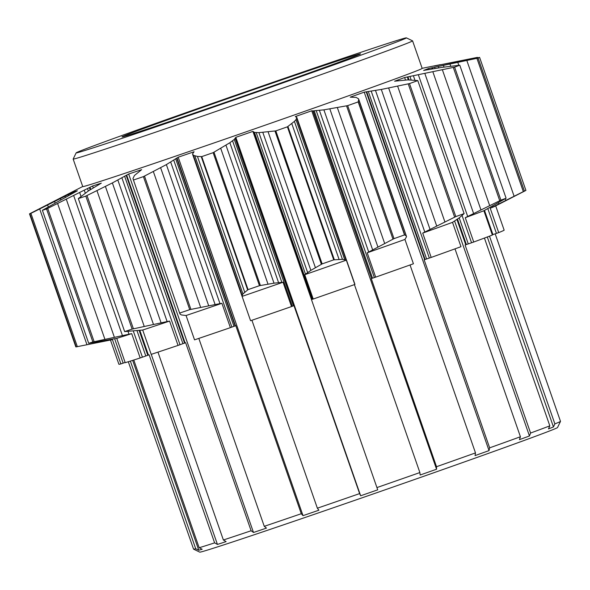 <?xml version="1.0" encoding="UTF-8"?>
<svg xmlns="http://www.w3.org/2000/svg" width="590" height="590" viewBox="0 0 590 590"><rect width="100%" height="100%" fill="white"/><g stroke="black" fill="none" stroke-linecap="round" stroke-linejoin="round"><path stroke-width="0.89" d="M76.154 152.862L73.167 159.042A179.707 2.013 -19.2 0 0 73.16 159.071L82.748 186.588A179.707 2.013 -19.2 0 0 307.464 110.352A179.707 2.013 -19.2 0 0 422.167 68.388L412.587 40.872A179.707 2.013 -19.2 0 0 412.572 40.85L406.385 37.863A174.854 1.954 -19.2 0 0 240.631 93.537A174.854 1.954 -19.2 0 0 76.154 152.862A174.854 1.954 -19.2 0 0 294.801 78.706A174.854 1.954 -19.2 0 0 406.385 37.863M375.675 277.145L367.201 252.808A203.993 2.279 -19.2 0 0 404.947 239.437L413.42 263.774A203.993 2.279 -19.2 0 1 375.675 277.145A68.056 0.76 160.8 0 1 374.355 277.58A51.116 0.575 160.8 0 1 372.504 278.185A34.036 0.384 160.8 0 1 371.553 278.495L312.884 110.898L311.741 110.78A191.853 2.146 160.8 0 1 295.317 116.562L296.836 117.594L296.637 117.085M312.884 110.898L323.895 109.851L347.68 105.632A238.965 2.677 -19.2 0 0 358.182 101.908L358.72 99.245M371.28 278.583L436.512 466.712A194.28 2.176 160.8 0 0 475.488 452.906L475.053 455.598A191.853 2.146 -19.2 0 0 489.036 450.605L364.207 92.158A191.853 2.146 160.8 0 1 350.224 97.151L356.168 97.424L358.491 98.781M364.207 92.158L381.302 89.451L409.504 83.588A238.965 2.677 -19.2 0 0 417.794 80.594L407.852 79.879L394.607 81.199A191.853 2.146 160.8 0 0 404.629 77.533L454.602 67.142A238.965 2.677 -19.2 0 0 459.787 65.21L441.504 67.444L423.635 70.439A191.853 2.146 160.8 0 0 428.62 68.492L478.084 58.078A238.965 2.677 -19.2 0 0 479.604 57.407L434.181 66.028A191.853 2.146 160.8 0 0 434.196 65.984A191.853 2.146 160.8 0 0 433.584 66.021L440.243 64.686M439.727 64.922L477.413 57.385L477.553 57.776M29.5 213.86A238.965 2.677 -19.2 0 0 29.906 213.86L76.228 346.876A238.965 2.677 -19.2 0 1 75.822 346.868L29.5 213.86L82.718 186.514M29.906 213.86L73.949 191.772A191.853 2.146 160.8 0 0 77.349 190.799L42.392 210.291A238.965 2.677 -19.2 0 0 46.558 208.978L92.615 185.983A191.853 2.146 160.8 0 0 101.273 183.158L88.448 190.902L78.337 198.587A238.965 2.677 -19.2 0 0 85.808 196.101L112.373 182.93L128.664 174.028A191.853 2.146 160.8 0 0 141.644 169.655L134.446 175.481L132.964 178.519L133.443 180.024A238.965 2.677 -19.2 0 0 143.414 176.631L166.373 164.61L178.187 157.206A191.853 2.146 160.8 0 0 194.081 151.748L192.576 153.835L193.402 155.332L197.444 156.439L201.743 156.608A238.965 2.677 -19.2 0 0 213.13 152.677L229.864 142.736L234.267 139.432L235.823 137.33A191.853 2.146 160.8 0 0 252.904 131.393L254.474 132.411L258.914 132.632L275.832 130.884A238.965 2.677 -19.2 0 0 287.404 126.835L294.41 121.392L295.966 119.682L296.836 117.594L354.929 284.417A68.056 0.76 160.8 0 1 354.804 284.483L346.33 260.153A203.993 2.279 -19.2 0 1 304.742 274.697L310.864 270.368L322.147 263.892L275.832 130.884M179.832 313.622L133.443 180.024M192.576 153.835L241.974 296.069L242.94 293.916L248.066 289.624L201.743 156.608M125.132 362.452A51.116 0.575 160.8 0 1 123.148 363.145A68.056 0.76 160.8 0 1 120.891 363.919L112.417 339.589A203.993 2.279 -19.2 0 1 111.119 339.899L84.857 345.157L112.417 339.589M110.463 340.032L118.907 364.273A203.993 2.279 -19.2 0 0 120.891 363.919M436.512 466.712L436.563 469.234A191.853 2.146 -19.2 0 1 420.139 475.009L419.881 472.561A194.28 2.176 160.8 0 1 376.929 487.576L377.725 489.84A191.853 2.146 -19.2 0 1 360.645 495.777L359.627 493.594A194.28 2.176 160.8 0 1 317.361 508.197L318.902 510.202A191.853 2.146 -19.2 0 1 303.017 515.653L301.269 513.72A194.28 2.176 160.8 0 1 264.261 526.324L266.466 528.102A191.853 2.146 -19.2 0 1 253.494 532.482L251.119 530.757A194.28 2.176 160.8 0 1 223.381 539.998L226.103 541.605A191.853 2.146 -19.2 0 1 217.445 544.437L214.613 542.866A194.28 2.176 160.8 0 1 199.155 547.741L202.171 549.253A191.853 2.146 -19.2 0 1 198.771 550.227L195.71 548.73A194.28 2.176 160.8 0 1 193.586 549.15A194.28 2.176 160.8 0 1 193.564 549.128L128.31 361.736M195.71 548.73L130.368 361.095M76.228 346.876L84.857 345.157M214.613 542.866L149.13 354.819L147.788 355.291A34.036 0.384 160.8 0 1 145.804 355.991A51.116 0.575 160.8 0 1 142.419 357.179A68.056 0.76 160.8 0 1 140.184 357.96A203.993 2.279 -19.2 0 1 125.213 362.688L116.739 338.35L88.707 343.299A238.965 2.677 -19.2 0 0 92.873 341.986L46.558 208.978M88.707 343.299L42.392 210.291M251.119 530.757L185.629 342.709L184.574 343.092A34.036 0.384 160.8 0 1 182.93 343.675A51.116 0.575 160.8 0 1 180.016 344.715A68.056 0.76 160.8 0 1 178.047 345.416A203.993 2.279 -19.2 0 1 151.188 354.369L142.714 330.031L124.652 331.595L78.337 198.587M124.652 331.595A238.965 2.677 -19.2 0 0 132.131 329.109L85.808 196.101M142.714 330.031A203.993 2.279 -19.2 0 0 169.573 321.085L167.125 321.565L117.853 180.075M132.131 329.109L167.125 321.565M178.047 345.416L169.573 321.085M223.381 539.998L157.958 352.127M179.766 313.032A238.965 2.677 -19.2 0 0 189.737 309.639L143.414 176.631M180.23 314.249L179.758 313.179L180.23 314.249L181.447 314.949L186.071 315.517L194.545 339.855A203.993 2.279 -19.2 0 0 230.38 327.649A68.056 0.76 160.8 0 0 231.87 327.103A51.116 0.575 160.8 0 0 233.994 326.329A34.036 0.384 160.8 0 0 235.13 325.916L235.786 325.665L301.269 513.72M264.261 526.324L198.823 338.402M92.873 341.986L131.71 333.63A203.993 2.279 -19.2 0 1 116.739 338.35M140.184 357.96L131.71 333.63M199.155 547.741L133.782 360.018M186.071 315.517A203.993 2.279 -19.2 0 0 221.906 303.312L219.981 303.614L170.709 162.132M189.737 309.639L219.981 303.614M230.38 327.649L221.906 303.312M248.066 289.624A238.965 2.677 -19.2 0 0 259.453 285.685L213.13 152.677M322.147 263.892A238.965 2.677 -19.2 0 0 333.726 259.843L287.404 126.835M354.804 284.483A203.993 2.279 -19.2 0 1 313.216 299.027A68.056 0.76 160.8 0 1 312.567 299.226A51.116 0.575 160.8 0 1 311.786 299.455A34.036 0.384 160.8 0 1 311.491 299.536L253.051 131.858M296.785 117.373L354.944 284.387A51.116 0.575 160.8 0 1 354.929 284.417M259.453 285.685L274.011 283.178L283.03 282.241A203.993 2.279 -19.2 0 1 242.099 296.379L250.573 320.717A203.993 2.279 -19.2 0 0 291.504 306.571A68.056 0.76 160.8 0 0 292.36 306.247A51.116 0.575 160.8 0 0 293.466 305.827A34.036 0.384 160.8 0 0 293.96 305.627L359.627 493.594M376.929 487.576L311.446 299.543M419.881 472.561L354.428 284.616M333.726 259.843L342.443 259.327L346.33 260.153M313.216 299.027L304.742 274.697M317.361 508.197L251.915 320.252M291.504 306.571L283.03 282.241M495.696 205.888L504.155 230.181A203.993 2.279 -19.2 0 1 498.705 232.6L490.231 208.263L524.407 191.094A238.965 2.677 -19.2 0 0 525.919 190.415L479.604 57.407M524.407 191.094L478.084 58.078M498.705 232.6A68.056 0.76 160.8 0 1 496.433 233.389A51.116 0.575 160.8 0 1 492.93 234.606A34.036 0.384 160.8 0 1 492.289 234.835M506.102 198.218L483.896 210.733L492.37 235.063A203.993 2.279 -19.2 0 1 473.733 242.025L465.259 217.688L500.917 200.15A238.965 2.677 -19.2 0 0 506.102 198.218L459.787 65.21M500.917 200.15L454.602 67.142M473.733 242.025A68.056 0.76 160.8 0 1 471.558 242.778A51.116 0.575 160.8 0 1 468.268 243.906A34.036 0.384 160.8 0 1 466.366 244.555L465.753 244.769L456.94 219.473M193.586 549.15L199.767 552.137A189.419 2.117 160.8 0 0 436.622 471.757A189.419 2.117 160.8 0 0 557.521 427.558L559.018 424.461A191.853 2.146 -19.2 0 0 559.018 424.453A191.853 2.146 -19.2 0 1 559.003 424.476L560.5 421.385A194.28 2.176 160.8 0 1 554.873 423.886L553.45 426.946A191.853 2.146 -19.2 0 1 548.464 428.886L549.821 425.847A194.28 2.176 160.8 0 1 530.58 433.038L465.09 244.99L465.753 244.769M560.5 421.385L495.187 233.824M554.873 423.886L489.501 236.155M465.259 217.688A203.993 2.279 -19.2 0 0 483.896 210.733M409.504 83.588L455.819 216.596A238.965 2.677 -19.2 0 0 464.116 213.602L417.794 80.594M530.58 433.038L529.459 435.981A191.853 2.146 -19.2 0 1 519.429 439.646L520.424 436.748A194.28 2.176 160.8 0 1 489.641 447.847L424.158 259.799L425.11 259.482A34.036 0.384 160.8 0 0 426.622 258.973A51.116 0.575 160.8 0 0 429.336 258.059A68.056 0.76 160.8 0 0 431.187 257.432A203.993 2.279 -19.2 0 0 460.989 246.686L452.515 222.349L459.315 217.784L464.116 213.602M455.819 216.596L422.713 233.094A203.993 2.279 -19.2 0 0 452.515 222.349M431.187 257.432L422.713 233.094M549.821 425.847L484.427 238.065M367.201 252.808L394.002 238.64A238.965 2.677 -19.2 0 0 404.504 234.916L358.182 101.908M394.002 238.64L347.68 105.632M404.947 239.437L406.525 236.715L406.104 235.742L404.504 234.916M406.525 236.715L358.838 100.005M525.919 190.415L495.158 206.161A203.993 2.279 -19.2 0 1 490.231 208.263M475.488 452.906L410.043 264.976M520.424 436.748L454.993 248.862M489.036 450.605L489.641 447.847M279.933 83.338A126.282 1.416 -19.2 0 0 360.534 53.867A126.282 1.416 -19.2 0 0 240.816 94.046A126.282 1.416 -19.2 0 0 122.034 136.924A126.282 1.416 -19.2 0 0 279.933 83.338M73.16 159.071A179.707 2.013 -19.2 0 0 297.884 82.829A179.707 2.013 -19.2 0 0 412.587 40.872M371.553 278.495L313.187 110.913M374.355 277.58L316.262 110.758M372.504 278.185L314.249 110.891M436.563 469.234L311.741 110.78M425.11 259.482L366.751 91.9M424.645 259.637L366.25 91.959M426.622 258.973L368.359 91.679M429.336 258.059L371.243 91.236M471.558 242.778L462.088 215.579M414.895 80.078L413.465 75.955M468.268 243.906L459.204 217.872M411.134 79.849L410.013 76.612M466.366 244.555L457.493 219.089M409.003 79.849L408.007 76.973M408.324 79.864L407.358 77.084M529.459 435.981L454.602 221.029M405.485 79.989L404.629 77.533M496.433 233.389L487.812 208.617M438.79 67.857L438.341 66.574M492.93 234.606L484.501 210.409M435.066 68.44L434.675 67.312M432.846 68.801L432.485 67.754M432.116 68.919L431.762 67.894M553.45 426.946L487.296 236.988M428.959 69.458L428.62 68.492M235.454 325.791L177.066 158.113M235.13 325.916L176.771 158.327M233.994 326.329L175.739 159.035M231.87 327.103L173.777 160.288M303.017 515.653L178.187 157.206M312.567 299.226L254.474 132.411M311.786 299.455L253.523 132.16M311.491 299.536L253.132 131.946M294.071 305.576L235.676 137.898M293.96 305.627L235.602 138.045M293.466 305.827L235.204 138.532M292.36 306.247L234.267 139.432M360.645 495.777L235.823 137.33M71.302 193.977L71.051 193.269M70.638 194.331L70.387 193.608M68.654 195.401L68.381 194.634M123.148 363.145L114.652 338.741M65.357 197.185L65.055 196.322M198.771 550.227L132.662 360.372M74.185 192.451L73.949 191.772M185.09 342.901L126.695 175.223M184.574 343.092L126.216 175.503M182.93 343.675L124.674 176.381M180.016 344.715L121.924 177.9M253.494 532.482L128.664 174.028M148.429 355.062L139.852 330.422M90.742 189.405L90.034 187.384M147.788 355.291L139.159 330.511M90.152 189.781L89.429 187.709M145.804 355.991L137.028 330.776M88.338 190.968L87.549 188.697M142.419 357.179L133.355 331.16M85.27 193.078L84.326 190.356M217.445 544.437L151.247 354.347M93.257 187.819L92.615 185.983M345.969 259.925L296.696 118.435M344.671 259.541L295.966 119.682M342.443 259.327L294.41 121.392M339.066 259.379L291.799 123.642M334.338 259.777L287.92 126.481M392.97 239.149L346.551 105.853M384.628 243.345L337.355 107.616M377.866 246.863L329.84 108.929M372.6 249.71L323.895 109.851M368.691 251.923L319.419 110.441M430.007 229.311L381.302 89.451M424.793 232.003L375.52 90.513M436.689 225.941L388.655 88.013M444.897 221.892L397.63 86.155M454.647 217.164L408.228 83.868M404.725 234.982L358.307 101.694M499.73 200.725L453.312 67.437M489.678 205.608L442.412 69.871M480.946 209.878L432.913 71.943M473.608 213.506L424.903 73.647M467.693 216.464L418.421 74.974M523.337 191.632L476.919 58.336M514.111 196.264L466.845 60.527M505.851 200.408L505.269 198.719M458.806 65.298L457.818 62.474M498.69 204L498.27 202.798M450.701 66.191L449.986 64.14M492.739 207.002L492.421 206.087M444.012 67.083L443.466 65.512M476.617 57.938L476.484 57.562M215.077 304.469L166.373 164.61M208.654 305.679L160.62 167.744M200.63 307.302L153.356 171.572M190.917 309.381L144.498 176.085M247.653 289.904L201.234 156.616M244.71 292.175L197.444 156.439M242.94 293.916L194.906 155.981M242.106 295.192L193.402 155.332M278.561 282.595L229.864 142.736M274.011 283.178L225.977 145.243M268.007 284.129L220.741 148.392M260.397 285.501L213.986 152.213M321.388 264.305L274.969 131.01M315.399 267.654L268.133 131.924M310.864 270.368L262.83 132.44M307.619 272.492L258.914 132.632M305.465 274.084L256.2 132.595M281.828 282.3L232.556 140.811M109.703 340.135L109.548 339.693M60.8 199.693L60.438 198.653M103.302 341.433L103.103 340.858M55.062 202.901L54.597 201.573M95.676 342.982L95.403 342.2M48.255 206.81L47.642 205.047M86.966 344.73L39.7 209M77.334 346.655L30.916 213.359M161.077 322.789L112.373 182.93M153.452 324.397L105.418 186.462M144.226 326.403L96.959 190.666M133.421 328.814L87.003 195.526M122.425 335.57L73.721 195.71M114.379 337.296L66.346 199.361M104.917 339.346L57.65 203.609M94.142 341.706L47.724 208.41M128.989 334.191L128.067 331.536M80.978 196.315L79.716 192.701M422.145 68.315L440.133 64.708M406.436 236.273L358.727 99.26M242.003 296.18L192.65 154.455"/></g></svg>
